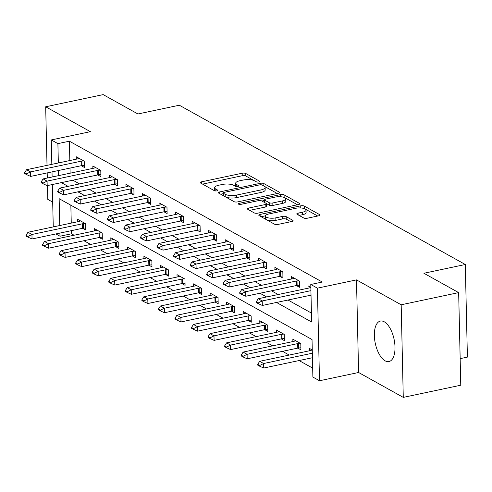 <?xml version="1.0" encoding="UTF-8"?>
<svg xmlns="http://www.w3.org/2000/svg" width="492" height="492" viewBox="0 0 492 492"><rect width="100%" height="100%" fill="white"/><g stroke="black" fill="none" stroke-linecap="round" stroke-linejoin="round"><path stroke-width="0.74" d="M258.884 182.003A1.827 0.603 -1.3 0 0 259.794 181.456A1.827 0.603 -1.3 0 0 259.548 181.161L245.742 173.473A2.608 0.867 -1.3 0 0 242.187 173.227L201.56 181.819A2.608 0.867 -1.3 0 0 200.256 182.6A2.608 0.867 -1.3 0 0 200.601 183.018L214.407 190.712A1.827 0.603 -1.3 0 0 216.898 190.884A1.827 0.603 -1.3 0 0 217.815 190.336A1.827 0.603 -1.3 0 0 217.569 190.041L215.785 189.045A8.339 2.768 -1.3 0 1 214.672 187.71A8.339 2.768 -1.3 0 1 218.848 185.201L222.23 184.488A8.339 2.768 -1.3 0 1 233.614 185.275L235.397 186.271A1.827 0.603 -1.3 0 0 237.888 186.443A1.827 0.603 -1.3 0 0 238.804 185.896A1.827 0.603 -1.3 0 0 238.558 185.601L236.775 184.605A8.339 2.768 -1.3 0 1 235.662 183.27A8.339 2.768 -1.3 0 1 239.838 180.761L243.22 180.047A8.339 2.768 -1.3 0 1 254.604 180.835L256.393 181.831A1.827 0.603 -1.3 0 0 258.884 182.003M384.24 321.786A20.701 9.612 -101.9 0 0 380.396 321.055A20.701 9.612 -101.9 0 0 374.627 339.394A20.701 9.612 -101.9 0 0 385.125 360.827A20.701 9.612 -101.9 0 0 388.969 361.565A20.701 9.612 -101.9 0 0 394.732 343.225A20.701 9.612 -101.9 0 0 384.24 321.786M303.712 217.987A2.608 0.867 -1.3 0 0 307.266 218.233L318.668 215.822A2.608 0.867 -1.3 0 0 319.972 215.041A2.608 0.867 -1.3 0 0 319.622 214.623L304.29 206.08A2.608 0.867 -1.3 0 0 300.735 205.834L260.102 214.426A2.608 0.867 -1.3 0 0 258.798 215.207A2.608 0.867 -1.3 0 0 259.149 215.625L274.481 224.167A2.608 0.867 -1.3 0 0 278.041 224.413L291.805 221.505A2.608 0.867 -1.3 0 0 293.109 220.723A2.608 0.867 -1.3 0 0 292.765 220.299L286.203 216.646A2.608 0.867 -1.3 0 0 282.648 216.4L275.815 217.845A6.968 2.312 -1.3 0 1 265.373 216.068A6.968 2.312 -1.3 0 1 268.866 213.971L295.612 208.313A6.968 2.312 -1.3 0 1 306.055 210.09A6.968 2.312 -1.3 0 1 302.562 212.187L298.109 213.128A2.608 0.867 -1.3 0 0 296.799 213.915A2.608 0.867 -1.3 0 0 297.15 214.334L303.712 217.987M458.661 292.617L460.764 385.218L403.274 397.382L401.177 304.782L458.661 292.617L423.907 273.263L465.297 264.505L179.322 105.22L137.926 113.978L103.172 94.618L45.688 106.782L90.374 131.671L51.279 139.937L57.902 143.627L69.397 141.192L322.278 282.039L310.778 284.474L317.401 288.158L319.499 380.759L312.881 377.075L312.026 339.535L59.151 198.682L59.76 225.539M401.177 304.782L356.491 279.893L317.401 288.158M278.251 193.313A2.608 0.867 -1.3 0 0 279.554 192.526A2.608 0.867 -1.3 0 0 279.21 192.108L263.872 183.571A2.608 0.867 -1.3 0 0 260.317 183.319L219.69 191.917A2.608 0.867 -1.3 0 0 218.38 192.698A2.608 0.867 -1.3 0 0 218.731 193.116L234.063 201.658A2.608 0.867 -1.3 0 0 237.624 201.905L278.251 193.313M284.081 194.826L299.413 203.362A2.608 0.867 -1.3 0 1 299.763 203.786A2.608 0.867 -1.3 0 1 298.459 204.567L257.833 213.159A2.608 0.867 -1.3 0 1 254.272 212.913L247.71 209.26A2.608 0.867 -1.3 0 1 247.365 208.842A2.608 0.867 -1.3 0 1 248.669 208.054L265.145 204.574A2.608 0.867 -1.3 0 0 266.449 203.786A2.608 0.867 -1.3 0 0 266.104 203.368L261.75 200.945A2.608 0.867 -1.3 0 0 258.195 200.699L241.037 204.328A1.827 0.603 -1.3 0 1 238.306 203.86A1.827 0.603 -1.3 0 1 239.217 203.313L280.526 194.58A2.608 0.867 -1.3 0 1 284.081 194.826L284.136 197.329L297.5 204.77M45.688 106.782L47.017 165.367M47.189 172.907L47.306 178.024M47.478 185.564L47.785 199.383L52.693 202.114M69.397 141.192L69.833 160.54M70.005 168.079L70.122 173.196M72.871 180.195L79.556 183.916M89.421 189.414L96.106 193.135M105.971 198.627L112.656 202.353M122.52 207.845L129.205 211.572M139.07 217.064L145.755 220.791M155.62 226.283L162.305 230.01M172.169 235.502L178.86 239.223M188.719 244.721L195.41 248.442M205.269 253.933L211.96 257.66M221.818 263.152L228.509 266.879M238.368 272.371L245.059 276.098M254.917 281.59L261.609 285.317M271.467 290.809L278.158 294.53M288.017 300.028L311.43 313.066M81.242 165.706L84.372 167.446L84.23 161.192L76.285 156.77L76.34 159.162M97.791 174.924L100.921 176.665L100.78 170.41L92.834 165.988L92.89 168.381M117.422 183.817L115.073 184.033A2.657 0.879 -1.3 0 0 114.316 184.143L117.471 185.884L117.33 179.629L109.384 175.201L109.439 177.6M130.89 193.356L134.021 195.103L133.879 188.848L125.934 184.42L125.989 186.819M147.44 202.575L150.57 204.321L150.429 198.061L142.483 193.639L142.539 196.031M163.99 211.794L167.12 213.54L166.979 207.28L159.033 202.858L159.088 205.25M180.539 221.013L183.67 222.753L183.528 216.498L175.583 212.077L175.638 214.469M200.176 229.905L197.821 230.121A2.657 0.879 -1.3 0 0 197.064 230.238L200.219 231.972L200.078 225.717L192.132 221.295L192.188 223.688M213.639 239.45L216.769 241.191L216.628 234.936L208.682 230.508L208.737 232.907M230.188 248.663L233.319 250.41L233.177 244.155L225.231 239.727L225.287 242.125M246.738 257.882L249.868 259.628L249.727 253.368L241.781 248.946L241.836 251.338M263.288 267.101L266.418 268.847L266.277 262.587L258.331 258.165L258.386 260.557M282.925 275.994L280.575 276.209A2.657 0.879 -1.3 0 0 279.813 276.326L282.968 278.06L282.826 271.805L274.88 267.384L274.936 269.776M296.387 285.538L299.517 287.279L299.376 281.024L291.43 276.602L291.485 278.995M308.035 288.214L307.98 285.815L310.846 287.414M71.426 230.65L71.5 233.792L74.077 235.225M83.935 240.723L90.626 244.444M100.485 249.936L107.176 253.663M117.035 259.155L123.726 262.882M133.584 268.374L140.275 272.101M150.134 277.593L156.825 281.319M166.683 286.811L173.375 290.532M183.233 296.03L189.924 299.751M199.783 305.243L206.474 308.97M216.332 314.462L223.024 318.189M232.882 323.681L239.573 327.408M249.432 332.899L256.123 336.626M265.981 342.118L272.673 345.839M282.531 351.337L289.222 355.058M299.081 360.55L312.678 368.127M70.848 205.201L71.254 223.104M82.662 228.27L85.793 230.016L85.651 223.762L77.705 219.334L77.761 221.732M97.035 230.102L95.749 230.594A2.657 0.879 178.7 0 1 95.11 230.779L44.526 241.48L48.493 243.694L48.597 248.196L99.187 237.495L102.342 239.235L102.201 232.974L94.255 228.552L94.31 230.945M115.761 246.707L118.892 248.454L118.75 242.193L110.805 237.771L110.86 240.164M132.311 255.926L135.441 257.673L135.3 251.412L127.354 246.99L127.41 249.382M148.861 265.145L151.991 266.885L151.85 260.631L143.904 256.209L143.959 258.601M165.41 274.364L168.541 276.104L168.399 269.85L160.453 265.422L160.509 267.82M179.783 276.19L178.498 276.682A2.657 0.879 178.7 0 1 177.858 276.867L127.274 287.568L131.241 289.782L131.346 294.284L181.935 283.583L185.09 285.323L184.949 279.069L177.003 274.641L177.058 277.039M198.51 292.795L201.64 294.542L201.499 288.281L193.553 283.859L193.608 286.252M215.059 302.014L218.19 303.761L218.048 297.5L210.102 293.078L210.158 295.471M231.609 311.233L234.739 312.98L234.598 306.719L226.652 302.297L226.707 304.689M248.159 320.452L251.289 322.192L251.148 315.938L243.202 311.516L243.257 313.908M262.531 322.278L261.246 322.777A2.657 0.879 178.7 0 1 260.606 322.955L210.023 333.656L213.989 335.87L214.094 340.372L264.684 329.671L267.839 331.411L267.697 325.157L259.751 320.729L259.807 323.127M281.258 338.883L284.388 340.63L284.247 334.376L276.301 329.947L276.356 332.346M297.808 348.102L300.938 349.849L300.797 343.588L292.851 339.166L292.906 341.559M309.456 350.778L309.4 348.385L312.266 349.978M460.161 358.637L467.4 357.106L465.297 264.505M356.491 279.893L358.594 372.493L403.274 397.382M358.594 372.493L319.499 380.759M71.5 233.792L59.999 236.222L55.891 233.934M276.522 302.457L311.633 322.014L310.778 284.474M61.377 182.624L68.062 186.351M77.927 191.843L84.612 195.57M94.476 201.062L101.161 204.789M111.026 210.281L117.711 214.002M127.576 219.5L134.261 223.22M144.125 228.712L150.81 232.439M160.675 237.931L167.36 241.658M177.225 247.15L183.91 250.877M193.774 256.369L200.459 260.096M210.324 265.588L217.009 269.308M226.873 274.807L233.559 278.527M243.423 284.019L250.108 287.746M259.973 293.238L266.658 296.965M57.902 143.627L58.339 162.969M58.511 170.515L58.628 175.626M53.253 226.917L52.293 184.549M52.121 177.003L52.004 171.886M51.832 164.346L51.279 139.937M59.932 233.079L59.999 236.222M235.662 183.27L235.717 185.773A8.339 2.768 -1.3 0 0 236.006 186.468M214.672 187.71L214.727 190.213A8.339 2.768 -1.3 0 0 215.016 190.908M254.032 180.558L245.803 175.976A2.608 0.867 -1.3 0 0 242.242 175.73L202.575 184.119M223.091 193.713L220.705 194.217M277.291 193.516L264.487 186.382M262.144 185.035A1.827 0.603 -1.3 0 0 259.653 184.863L223.989 192.403A1.827 0.603 -1.3 0 0 223.079 192.95A1.827 0.603 -1.3 0 0 223.319 193.245L225.207 194.297A8.339 2.768 -1.3 0 0 236.584 195.084L260.963 189.924A8.339 2.768 -1.3 0 0 265.139 187.421A8.339 2.768 -1.3 0 0 264.026 186.081L262.144 185.035M223.079 192.95L223.134 195.453A1.827 0.603 -1.3 0 0 223.196 195.601M225.828 197.071A8.339 2.768 -1.3 0 0 236.64 197.587L236.584 195.084M265.139 187.421L265.194 189.924A8.339 2.768 -1.3 0 1 261.018 192.427L236.64 197.587M249.684 210.355L265.2 207.077A2.608 0.867 -1.3 0 0 266.504 206.289L266.449 203.786M261.904 201.031L264.573 200.465M282.242 200.957A6.968 2.312 -1.3 0 0 285.735 198.86A6.968 2.312 -1.3 0 0 275.292 197.083L265.865 199.075A2.608 0.867 -1.3 0 0 264.561 199.857A2.608 0.867 -1.3 0 0 264.911 200.275L269.265 202.704A2.608 0.867 -1.3 0 0 272.82 202.95L282.242 200.957L282.297 203.46A6.968 2.312 -1.3 0 0 285.791 201.363L285.735 198.86M264.561 199.857L264.616 202.36A2.608 0.867 -1.3 0 0 264.733 202.612M282.297 203.46L272.875 205.453A2.608 0.867 -1.3 0 1 269.321 205.207L266.332 203.54M284.136 197.329A2.608 0.867 -1.3 0 0 282.224 196.941M306.055 210.09L306.11 212.593A6.968 2.312 -1.3 0 1 302.623 214.69L299.124 215.428M265.373 216.068L265.428 218.571A6.968 2.312 -1.3 0 0 265.944 219.414M266.885 219.936A6.968 2.312 -1.3 0 0 275.877 220.348L275.815 217.845M290.846 221.708L286.258 219.149A2.608 0.867 -1.3 0 0 282.703 218.903L275.877 220.348M265.409 215.822L261.117 216.726M304.597 208.725L304.345 208.583A2.608 0.867 -1.3 0 0 302.764 208.208M317.709 216.025L305.538 209.248M80.485 220.883L79.2 221.375A2.657 0.879 178.7 0 1 78.56 221.56L27.976 232.261L31.943 234.475L82.533 223.774A2.657 0.879 178.7 0 1 83.296 223.657L85.159 223.485M28.007 236.431L26.021 235.324L26.039 236.074L28.026 237.181L28.007 236.431L31.943 234.475L32.048 238.977L82.638 228.276A2.657 0.879 178.7 0 1 83.394 228.165L85.743 227.95M27.976 232.261L26.021 235.324M28.026 237.181L32.048 238.977M24.6 172.753L24.618 173.51L26.605 174.611L26.586 173.861L24.6 172.753L26.556 169.691L77.146 158.996A2.657 0.879 -1.3 0 0 77.779 158.811L79.064 158.313M83.738 160.921L81.875 161.093A2.657 0.879 -1.3 0 0 81.112 161.204L30.529 171.905L30.627 176.413L26.605 174.611M84.323 165.38L81.973 165.595A2.657 0.879 -1.3 0 0 81.217 165.712L30.627 176.413M26.556 169.691L30.529 171.905L26.586 173.861M44.557 245.649L42.57 244.542L42.589 245.293L44.575 246.4L44.557 245.649L48.493 243.694L99.083 232.993A2.657 0.879 178.7 0 1 99.845 232.876L101.709 232.704M99.083 232.993L99.187 237.495A2.657 0.879 178.7 0 1 99.944 237.384L102.293 237.162M44.526 241.48L42.57 244.542M44.575 246.4L48.597 248.196M113.584 239.321L112.299 239.813A2.657 0.879 178.7 0 1 111.659 239.998L61.076 250.699L65.042 252.906L115.632 242.205A2.657 0.879 178.7 0 1 116.395 242.095L118.258 241.923M61.106 254.862L59.12 253.761L59.138 254.512L61.125 255.619L61.106 254.862L65.042 252.906L65.147 257.414L115.737 246.713A2.657 0.879 178.7 0 1 116.493 246.603L118.843 246.381M61.076 250.699L59.12 253.761M61.125 255.619L65.147 257.414M130.134 248.534L128.849 249.032A2.657 0.879 178.7 0 1 128.209 249.216L77.625 259.917L81.592 262.125L132.182 251.424A2.657 0.879 178.7 0 1 132.945 251.314L134.808 251.141M77.656 264.081L75.67 262.974L75.688 263.73L77.674 264.831L77.656 264.081L81.592 262.125L81.697 266.633L132.286 255.932A2.657 0.879 178.7 0 1 133.043 255.815L135.392 255.6M77.625 259.917L75.67 262.974M77.674 264.831L81.697 266.633M41.15 181.972L41.168 182.723L43.155 183.83L43.136 183.079L41.15 181.972L43.105 178.91L93.695 168.209A2.657 0.879 -1.3 0 0 94.329 168.03L95.614 167.532M100.288 170.14L98.425 170.312A2.657 0.879 -1.3 0 0 97.662 170.423L47.078 181.124L47.177 185.632L43.155 183.83M100.872 174.598L98.523 174.814A2.657 0.879 -1.3 0 0 97.767 174.931L47.177 185.632M43.105 178.91L47.078 181.124L43.136 183.079M57.699 191.191L57.718 191.942L59.704 193.048L59.686 192.298L57.699 191.191L59.655 188.128L110.245 177.428A2.657 0.879 -1.3 0 0 110.878 177.249L112.164 176.751M116.838 179.352L114.974 179.531A2.657 0.879 -1.3 0 0 114.212 179.642L63.628 190.343L63.726 194.844L59.704 193.048M114.212 179.642L114.316 184.143L63.726 194.844M59.655 188.128L63.628 190.343L59.686 192.298M74.249 200.41L74.267 201.16L76.254 202.267L76.235 201.517L74.249 200.41L76.205 197.347L126.795 186.646A2.657 0.879 -1.3 0 0 127.428 186.462L128.713 185.97M133.387 188.571L131.524 188.743A2.657 0.879 -1.3 0 0 130.761 188.86L80.178 199.561L80.276 204.063L76.254 202.267M133.972 193.036L131.622 193.251A2.657 0.879 -1.3 0 0 130.866 193.362L80.276 204.063M76.205 197.347L80.178 199.561L76.235 201.517M146.684 257.753L145.398 258.251A2.657 0.879 178.7 0 1 144.759 258.429L94.175 269.13L98.142 271.344L148.732 260.643A2.657 0.879 178.7 0 1 149.494 260.532L151.358 260.36M94.206 273.3L92.219 272.193L92.238 272.943L94.224 274.05L94.206 273.3L98.142 271.344L98.246 275.852L148.836 265.151A2.657 0.879 178.7 0 1 149.593 265.034L151.942 264.819M94.175 269.13L92.219 272.193M94.224 274.05L98.246 275.852M90.799 209.629L90.817 210.379L92.803 211.486L92.785 210.736L90.799 209.629L92.754 206.566L143.344 195.865A2.657 0.879 -1.3 0 0 143.978 195.681L145.263 195.189M149.937 197.79L148.074 197.962A2.657 0.879 -1.3 0 0 147.311 198.079L96.727 208.78L96.826 213.282L92.803 211.486M150.527 202.249L148.172 202.47A2.657 0.879 -1.3 0 0 147.415 202.581L96.826 213.282M92.754 206.566L96.727 208.78L92.785 210.736M163.233 266.971L161.948 267.47A2.657 0.879 178.7 0 1 161.308 267.648L110.725 278.349L114.691 280.563L165.281 269.862A2.657 0.879 178.7 0 1 166.044 269.751L167.907 269.573M110.755 282.519L108.769 281.412L108.787 282.162L110.774 283.269L110.755 282.519L114.691 280.563L114.796 285.065L165.386 274.364A2.657 0.879 178.7 0 1 166.142 274.253L168.492 274.038M110.725 278.349L108.769 281.412M110.774 283.269L114.796 285.065M127.305 291.738L125.319 290.631L125.337 291.381L127.323 292.488L127.305 291.738L131.241 289.782L181.831 279.081A2.657 0.879 178.7 0 1 182.593 278.964L184.457 278.792M181.831 279.081L181.935 283.583A2.657 0.879 178.7 0 1 182.692 283.472L185.041 283.257M127.274 287.568L125.319 290.631M127.323 292.488L131.346 294.284M196.333 285.409L195.047 285.901A2.657 0.879 178.7 0 1 194.408 286.086L143.824 296.787L147.791 299.001L198.381 288.3A2.657 0.879 178.7 0 1 199.143 288.183L201.007 288.011M143.855 300.956L141.868 299.849L141.887 300.6L143.873 301.707L143.855 300.956L147.791 299.001L147.895 303.502L198.485 292.802A2.657 0.879 178.7 0 1 199.242 292.691L201.591 292.469M143.824 296.787L141.868 299.849M143.873 301.707L147.895 303.502M212.882 294.628L211.597 295.12A2.657 0.879 178.7 0 1 210.957 295.305L160.374 306.006L164.34 308.213L214.93 297.512A2.657 0.879 178.7 0 1 215.693 297.402L217.556 297.23M160.404 310.169L158.418 309.068L158.436 309.819L160.423 310.926L160.404 310.169L164.34 308.213L164.445 312.721L215.035 302.02A2.657 0.879 178.7 0 1 215.791 301.91L218.141 301.688M160.374 306.006L158.418 309.068M160.423 310.926L164.445 312.721M229.432 303.841L228.147 304.339A2.657 0.879 178.7 0 1 227.507 304.523L176.923 315.224L180.89 317.432L231.48 306.731A2.657 0.879 178.7 0 1 232.242 306.621L234.106 306.448M176.954 319.388L174.968 318.281L174.986 319.037L176.972 320.138L176.954 319.388L180.89 317.432L180.995 321.94L231.584 311.239A2.657 0.879 178.7 0 1 232.341 311.122L234.69 310.907M176.923 315.224L174.968 318.281M176.972 320.138L180.995 321.94M107.348 218.848L107.367 219.598L109.353 220.705L109.335 219.949L107.348 218.848L109.304 215.785L159.894 205.084A2.657 0.879 -1.3 0 0 160.527 204.9L161.813 204.408M166.487 207.009L164.623 207.181A2.657 0.879 -1.3 0 0 163.861 207.292L113.277 217.993L113.375 222.501L109.353 220.705M167.077 211.468L164.722 211.689A2.657 0.879 -1.3 0 0 163.965 211.8L113.375 222.501M109.304 215.785L113.277 217.993L109.335 219.949M123.898 228.06L123.916 228.817L125.903 229.918L125.884 229.167L123.898 228.06L125.854 224.998L176.443 214.303A2.657 0.879 -1.3 0 0 177.077 214.118L178.362 213.62M183.036 216.228L181.173 216.4A2.657 0.879 -1.3 0 0 180.41 216.511L129.826 227.212L129.925 231.72L125.903 229.918M183.627 220.687L181.271 220.902A2.657 0.879 -1.3 0 0 180.515 221.019L129.925 231.72M125.854 224.998L129.826 227.212L125.884 229.167M140.448 237.279L140.466 238.03L142.452 239.137L142.434 238.386L140.448 237.279L142.403 234.217L192.993 223.516A2.657 0.879 -1.3 0 0 193.627 223.337L194.912 222.839M199.586 225.447L197.722 225.619A2.657 0.879 -1.3 0 0 196.96 225.73L146.376 236.431L146.475 240.939L142.452 239.137M196.96 225.73L197.064 230.238L146.475 240.939M142.403 234.217L146.376 236.431L142.434 238.386M156.997 246.498L157.016 247.248L159.002 248.355L158.984 247.605L156.997 246.498L158.953 243.435L209.543 232.734A2.657 0.879 -1.3 0 0 210.176 232.556L211.462 232.058M216.136 234.659L214.272 234.838A2.657 0.879 -1.3 0 0 213.51 234.948L162.926 245.649L163.024 250.151L159.002 248.355M216.726 239.124L214.371 239.34A2.657 0.879 -1.3 0 0 213.614 239.45L163.024 250.151M158.953 243.435L162.926 245.649L158.984 247.605M173.547 255.717L173.565 256.467L175.552 257.574L175.533 256.824L173.547 255.717L175.503 252.654L226.092 241.953A2.657 0.879 -1.3 0 0 226.726 241.769L228.011 241.277M232.685 243.878L230.822 244.05A2.657 0.879 -1.3 0 0 230.059 244.167L179.475 254.868L179.574 259.37L175.552 257.574M233.276 248.343L230.92 248.558A2.657 0.879 -1.3 0 0 230.164 248.669L179.574 259.37M175.503 252.654L179.475 254.868L175.533 256.824M245.982 313.06L244.696 313.558A2.657 0.879 178.7 0 1 244.057 313.736L193.473 324.437L197.44 326.651L248.03 315.95A2.657 0.879 178.7 0 1 248.792 315.839L250.656 315.667M193.504 328.607L191.517 327.5L191.536 328.25L193.522 329.357L193.504 328.607L197.44 326.651L197.544 331.159L248.134 320.458A2.657 0.879 178.7 0 1 248.891 320.341L251.24 320.126M193.473 324.437L191.517 327.5M193.522 329.357L197.544 331.159M190.097 264.936L190.115 265.686L192.101 266.793L192.083 266.043L190.097 264.936L192.052 261.873L242.642 251.172A2.657 0.879 -1.3 0 0 243.276 250.988L244.561 250.496M249.241 253.097L247.371 253.269A2.657 0.879 -1.3 0 0 246.609 253.386L196.025 264.087L196.123 268.589L192.101 266.793M249.825 257.556L247.476 257.777A2.657 0.879 -1.3 0 0 246.713 257.888L196.123 268.589M192.052 261.873L196.025 264.087L192.083 266.043M210.053 337.826L208.067 336.719L208.085 337.469L210.072 338.576L210.053 337.826L213.989 335.87L264.579 325.169A2.657 0.879 178.7 0 1 265.342 325.058L267.205 324.886M264.579 325.169L264.684 329.671A2.657 0.879 178.7 0 1 265.44 329.56L267.789 329.345M210.023 333.656L208.067 336.719M210.072 338.576L214.094 340.372M206.646 274.155L206.665 274.905L208.651 276.012L208.633 275.256L206.646 274.155L208.602 271.092L259.192 260.391A2.657 0.879 -1.3 0 0 259.825 260.207L261.111 259.714M265.791 262.316L263.921 262.488A2.657 0.879 -1.3 0 0 263.159 262.599L212.575 273.3L212.673 277.808L208.651 276.012M266.375 266.775L264.026 266.996A2.657 0.879 -1.3 0 0 263.263 267.107L212.673 277.808M208.602 271.092L212.575 273.3L208.633 275.256M279.081 331.497L277.796 331.989A2.657 0.879 178.7 0 1 277.156 332.174L226.572 342.875L230.539 345.089L281.129 334.388A2.657 0.879 178.7 0 1 281.891 334.271L283.755 334.099M226.603 347.044L224.616 345.938L224.635 346.688L226.621 347.795L226.603 347.044L230.539 345.089L230.643 349.591L281.233 338.89A2.657 0.879 178.7 0 1 281.99 338.779L284.339 338.564M226.572 342.875L224.616 345.938M226.621 347.795L230.643 349.591M223.196 283.367L223.214 284.124L225.201 285.225L225.182 284.474L223.196 283.367L225.151 280.305L275.741 269.61A2.657 0.879 -1.3 0 0 276.375 269.425L277.66 268.927M282.34 271.535L280.471 271.707A2.657 0.879 -1.3 0 0 279.708 271.818L229.124 282.519L229.223 287.027L225.201 285.225M279.708 271.818L279.813 276.326L229.223 287.027M225.151 280.305L229.124 282.519L225.182 284.474M295.63 340.716L294.345 341.208A2.657 0.879 178.7 0 1 293.706 341.393L243.122 352.094L247.089 354.308L297.678 343.607A2.657 0.879 178.7 0 1 298.441 343.49L300.305 343.318M243.153 356.263L241.166 355.156L241.185 355.907L243.171 357.014L243.153 356.263L247.089 354.308L247.193 358.809L297.783 348.108A2.657 0.879 178.7 0 1 298.539 347.998L300.889 347.776M243.122 352.094L241.166 355.156M243.171 357.014L247.193 358.809M239.745 292.586L239.764 293.337L241.75 294.444L241.732 293.693L239.745 292.586L241.701 289.524L292.291 278.823A2.657 0.879 -1.3 0 0 292.925 278.644L294.21 278.146M298.89 280.754L297.02 280.926A2.657 0.879 -1.3 0 0 296.258 281.037L245.674 291.738L245.772 296.245L241.75 294.444M299.474 285.212L297.125 285.428A2.657 0.879 -1.3 0 0 296.362 285.545L245.772 296.245M241.701 289.524L245.674 291.738L241.732 293.693M312.18 349.935L310.895 350.427A2.657 0.879 178.7 0 1 310.261 350.612L259.671 361.312L263.638 363.52L312.34 353.219M259.702 365.476L257.716 364.375L257.734 365.126L259.721 366.233L259.702 365.476L263.638 363.52L263.743 368.028L312.438 357.727M259.671 361.312L257.716 364.375M259.721 366.233L263.743 368.028M256.295 301.805L256.314 302.555L258.3 303.662L258.282 302.912L256.295 301.805L258.251 298.742L308.841 288.041A2.657 0.879 -1.3 0 0 309.474 287.863L310.76 287.365M310.919 290.655L262.224 300.956L262.322 305.458L258.3 303.662M311.024 295.157L262.322 305.458M258.251 298.742L262.224 300.956L258.282 302.912M259.567 181.757L259.548 181.161M217.581 190.638L217.569 190.041M238.571 186.197L238.558 185.601M236.818 186.542L236.775 184.605M215.828 190.982L215.785 189.045M201.597 183.577L201.56 181.819M242.242 175.73L242.187 173.227M245.803 175.976L245.742 173.473M219.727 193.67L219.69 191.917M260.348 184.771L260.317 183.319M263.927 186.025L263.872 183.571M279.228 192.962L279.21 192.108M223.374 195.705L223.319 193.245M225.262 196.751L225.207 194.297M261.018 192.427L260.963 189.924M299.437 204.217L299.413 203.362M248.706 209.813L248.669 208.054M265.2 207.077L265.145 204.574M239.241 204.371L239.217 203.313M280.575 196.745L280.526 194.58M264.967 202.735L264.911 200.275M269.321 205.207L269.265 202.704M272.875 205.453L272.82 202.95M298.146 214.887L298.109 213.128M302.623 214.69L302.562 212.187M282.703 218.903L282.648 216.4M286.258 219.149L286.203 216.646M292.783 221.154L292.765 220.299M260.145 216.185L260.102 214.426M300.778 207.968L300.735 205.834M304.345 208.583L304.29 206.08M319.646 215.471L319.622 214.623M83.394 228.165L83.296 223.657M82.638 228.276L82.533 223.774M81.112 161.204L81.217 165.712M81.875 161.093L81.973 165.595M99.944 237.384L99.845 232.876M116.493 246.603L116.395 242.095M115.737 246.713L115.632 242.205M133.043 255.815L132.945 251.314M132.286 255.932L132.182 251.424M97.662 170.423L97.767 174.931M98.425 170.312L98.523 174.814M114.974 179.531L115.073 184.033M130.761 188.86L130.866 193.362M131.524 188.743L131.622 193.251M149.593 265.034L149.494 260.532M148.836 265.151L148.732 260.643M147.311 198.079L147.415 202.581M148.074 197.962L148.172 202.47M166.142 274.253L166.044 269.751M165.386 274.364L165.281 269.862M182.692 283.472L182.593 278.964M199.242 292.691L199.143 288.183M198.485 292.802L198.381 288.3M215.791 301.91L215.693 297.402M215.035 302.02L214.93 297.512M232.341 311.122L232.242 306.621M231.584 311.239L231.48 306.731M163.861 207.292L163.965 211.8M164.623 207.181L164.722 211.689M180.41 216.511L180.515 221.019M181.173 216.4L181.271 220.902M197.722 225.619L197.821 230.121M213.51 234.948L213.614 239.45M214.272 234.838L214.371 239.34M230.059 244.167L230.164 248.669M230.822 244.05L230.92 248.558M248.891 320.341L248.792 315.839M248.134 320.458L248.03 315.95M246.609 253.386L246.713 257.888M247.371 253.269L247.476 257.777M265.44 329.56L265.342 325.058M263.159 262.599L263.263 267.107M263.921 262.488L264.026 266.996M281.99 338.779L281.891 334.271M281.233 338.89L281.129 334.388M280.471 271.707L280.575 276.209M298.539 347.998L298.441 343.49M297.783 348.108L297.678 343.607M296.258 281.037L296.362 285.545M297.02 280.926L297.125 285.428"/></g></svg>
